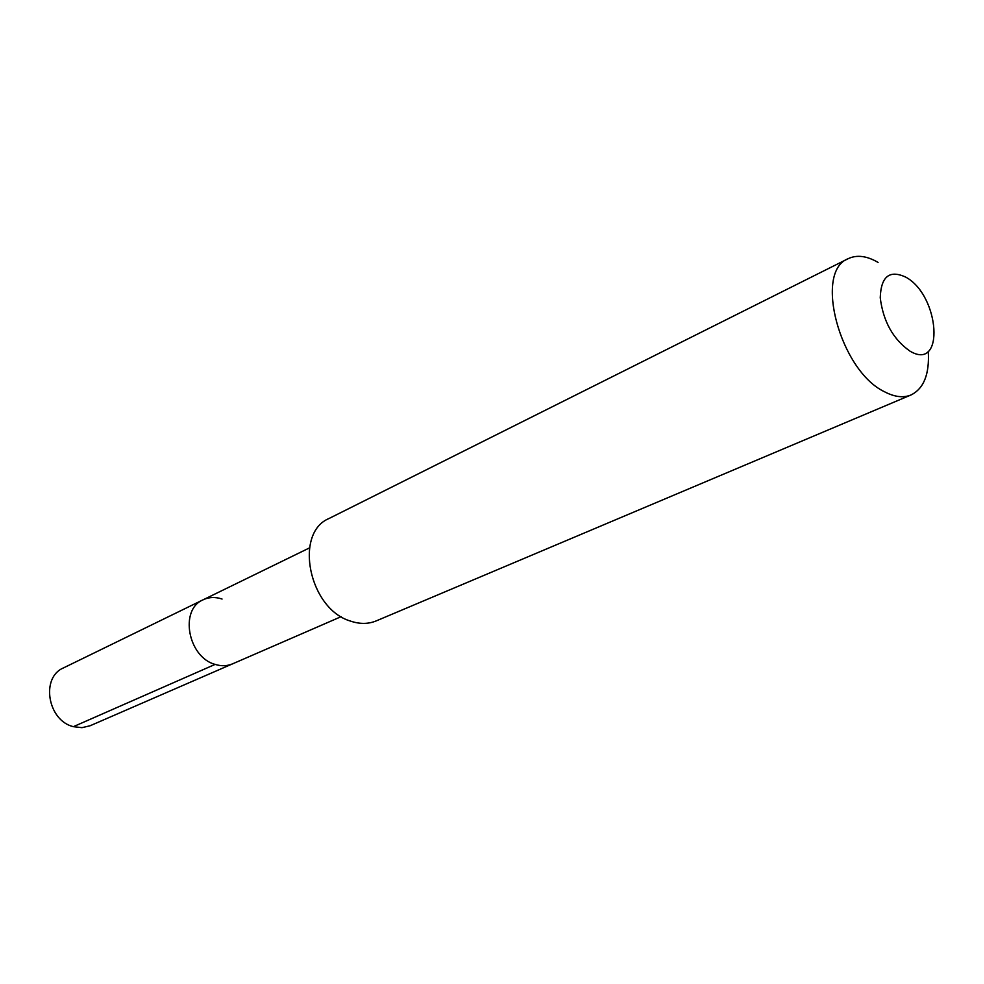 <?xml version="1.0" encoding="UTF-8"?>
<svg xmlns="http://www.w3.org/2000/svg" width="984" height="984" viewBox="0 0 984 984"><rect width="100%" height="100%" fill="white"/><g stroke="black" fill="none" stroke-linecap="round" stroke-linejoin="round"><path stroke-width="1.48" d="M222.064 599.035C215.312 596.771 208.989 597.042 203.098 599.809C179.26 609.514 187.919 657.177 215.115 664.397C221.326 666.328 227.156 666.131 232.605 663.831C227.156 666.131 221.326 666.328 215.115 664.397C187.919 657.177 179.26 609.514 203.098 599.809L63.443 667.927C40.479 677.423 47.626 720.694 73.382 726.672L215.115 664.397M376.269 620.879C368.299 624.176 359.677 624.225 350.378 621.052C308.914 608.862 293.65 532.959 329.074 518.47L848.233 258.657C813.571 271.436 839.967 370.722 884.53 391.767C894.542 397.032 903.386 398.089 911.061 394.941L376.269 620.879M878.085 262.421C866.842 255.852 856.892 254.598 848.233 258.657M928.269 351.325C929.609 374.006 923.878 388.545 911.061 394.941M905.772 277.144C939.966 295.618 945.095 372.149 909.966 351.128C893.115 339.259 883.214 321.473 880.237 297.783C880.975 276.479 889.487 269.604 905.772 277.144M341.177 616.648L90.097 725.761L81.967 727.668L73.382 726.672M309.493 547.904L203.098 599.809"/></g></svg>
